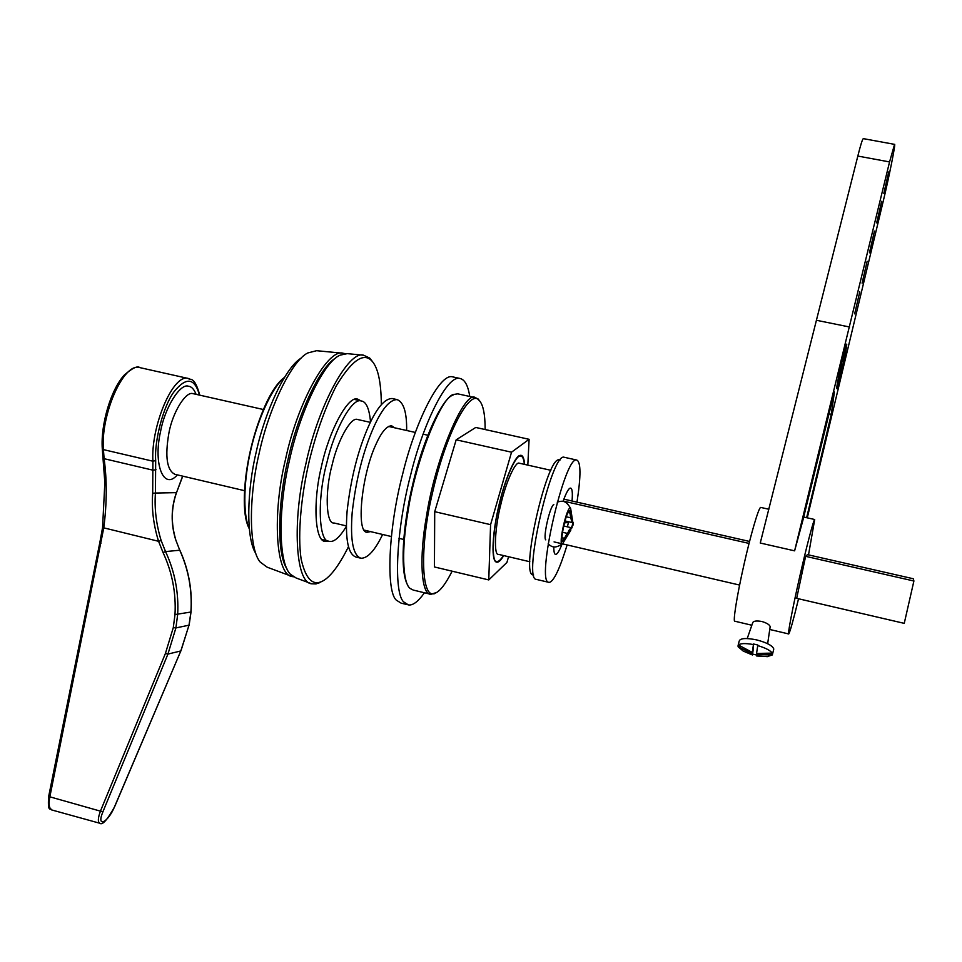 <?xml version="1.0" encoding="UTF-8"?>
<svg xmlns="http://www.w3.org/2000/svg" width="962" height="962" viewBox="0 0 962 962"><rect width="100%" height="100%" fill="white"/><g stroke="black" fill="none" stroke-linecap="round" stroke-linejoin="round"><path stroke-width="1.44" d="M301.094 358.165C285.738 367.135 265.247 410.738 256.373 451.298C247.018 489.898 245.719 537.83 255.76 553.427M345.13 353.643L343.037 353.234C327.91 348.232 297.426 402.549 285.498 459.439C272.138 513.768 275.637 575.601 292.352 576.587L267.208 567.207L260.257 562.133C248.461 548.556 248.845 496.428 259.079 453.631C268.542 409.127 291.366 361.027 307.72 352.982L316.594 350.697M292.352 576.587L293.398 576.803M348.472 546.693C338.323 566.955 329.1 578.703 320.815 581.914L318.314 582.635C310.594 583.693 304.858 575.805 301.106 558.97C297.39 533.838 301.407 494.324 309.391 460.461C316.27 432.587 325.216 407.732 336.231 385.906C351.25 361.171 362.878 352.597 371.14 360.185C377.753 366.45 381.144 381.277 381.337 404.629M372.883 362.109L369.685 358.056L363.564 355.206C348.677 350.12 318.073 405.844 305.808 464.165C292.159 519.877 295.166 583.032 311.688 583.802L316.041 583.934L322.114 581.325M361.099 400.926L357.599 399.11C348.424 395.178 329.004 430.315 321.332 467.003C312.722 502.08 314.79 541.895 325.384 541.438L328.631 541.161M347.294 353.643L340.259 355.11C324.086 361.255 299.639 412.494 289.394 460.654C278.307 506.89 277.994 562.638 290.5 574.35L296.128 577.994L311.688 583.802M335.762 358.008C320.069 366.558 297.967 414.093 288.215 458.646C277.946 501.01 276.322 553.318 286.892 568.758M370.55 421.969C369.276 408.597 366.197 401.599 361.327 400.986C352.513 397.053 334.572 429.172 327.02 462.085C316.738 499.206 318.699 543.241 329.473 541.365C334.103 542.279 339.742 537.277 346.392 526.346M357.936 419.576L357.503 419.48C350.974 416.57 337.722 440.368 332.191 464.574C324.639 491.847 326.034 524.35 334.006 522.991L346.392 525.913M524.386 464.345C523.821 459.006 522.631 456.253 520.827 456.096C516.378 453.619 505.278 478.403 499.651 503.066C492.376 530.928 491.137 563.407 496.909 561.471C498.569 561.784 500.745 559.8 503.415 555.519M519.552 463.263L519.288 463.203C515.428 461.063 505.832 482.539 500.962 503.86C494.684 527.934 493.59 556.06 498.593 554.389L529.822 561.736M364.971 530.759L365.644 530.459M370.538 531.613L367.46 532.239C355.736 534.078 361.399 475.625 375.769 444.757C381.325 432.251 386.604 425.925 391.618 425.781L394.552 427.777M382.623 534.475C375 550.348 367.809 558.285 361.027 558.261C353.078 555.615 350.12 540.416 352.176 512.674C355.868 480.026 363.035 451.587 373.653 427.356C381.89 408.994 389.682 399.735 397.041 399.591C403.667 402.14 406.878 412.433 406.649 430.495M361.027 558.261L356.108 557.082C348.076 554.413 345.057 539.213 347.078 511.483C350.733 478.848 357.888 450.42 368.554 426.214C376.827 407.864 384.68 398.629 392.099 398.496L397.041 399.591M453.174 376.972L452.417 376.815C439.478 373.088 414.995 422.751 402.717 473.809C387.963 529.689 386.051 591.991 396.416 600.204L401.058 603.114L407.491 604.689M469.745 396.464C468.073 385.473 464.754 379.461 459.788 378.415C447.065 374.735 422.763 424.482 410.485 475.589C395.755 531.529 393.65 593.831 403.824 602.008L408.393 604.906C412.818 605.663 418.169 601.623 424.458 592.772M480.411 401.924L478.234 399.062L475.481 397.715C464.911 389.153 435.052 458.489 426.394 516.834C419.167 556.529 420.899 594.829 430.856 594.324L436.471 592.532M452.14 571.188C445.574 584.09 439.935 591.414 435.197 593.145C420.863 600.997 419.66 545.863 432.467 492.965C446.127 432.275 470.286 388.624 478.968 400.264C483.044 404.04 485.113 413.804 485.161 429.545M430.856 594.324L413.215 590.055L410.113 588.455C402.152 582.515 401.755 547.077 407.864 512.505C415.247 461.038 442.015 394.612 454.16 394.384L457.744 393.843L475.481 397.715M527.813 465.115L529.1 439.309L475.745 427.453L456.18 439.802L434.716 511.676L434.439 566.967L488.768 579.93L506.926 562.433L508.549 556.721M452.982 395.178C443.061 397.342 423.46 437.602 412.734 484.331C402.657 526.01 399.627 571.921 407.768 585.197M524.663 464.405C524.013 457.491 522.402 454.509 519.841 455.471C515.127 455.82 504.461 480.182 498.46 507.419C492.821 531.469 491.005 558.369 495.719 561.772C497.799 563.191 500.456 561.135 503.691 555.579M529.1 439.309L511.531 452.2L490.584 524.663L488.768 579.93M490.584 524.663L434.716 511.676M511.531 452.2L456.18 439.802M533.633 575.035L533.213 574.927C519.793 575.721 546.897 456.637 559.102 459.836L560.064 460.016M569.059 531.806L570.767 530.327L562.578 543.722C557.575 546.885 567.255 504.148 570.622 508.297L573.22 524.843L568.338 531.192M554.076 541.907L739.586 585.064M796.163 598.22L904.244 623.364L913.9 581.012L805.615 556.325L807.479 554.641M563.143 501.046L749.049 543.422M807.443 554.641L913.347 578.763L913.9 581.012M563.84 499.146L749.542 541.45M561.976 544.3C559.415 550.673 557.419 554.016 555.976 554.328L555.567 554.365C554.377 554.292 553.787 551.767 553.799 546.801M562.986 501.503C566.377 492.267 568.915 487.806 570.598 488.131C572.234 488.335 572.727 492.628 572.053 501.022M568.602 521.753L567.388 526.839M567.135 544.937C560.076 567.833 554.328 580.266 549.879 582.263L548.965 582.371C535.245 583.345 564.79 454.918 576.731 460.052C580.94 461.82 581.024 475.841 576.984 502.14M572.943 522.522L571.741 527.681M548.965 582.371L536.423 579.401C522.186 580.242 551.707 452.008 564.153 457.251L576.731 460.052M572.137 527.621L567.255 533.369L562.794 541.185C559.439 541.546 566.654 509.668 569.708 510.75L570.67 517.797L572.246 522.594L573.436 522.45M545.779 539.862C542.772 537.794 549.975 505.844 553.799 504.569M568.446 522.39L564.429 522.931M753.258 648.484L752.284 652.428L753.535 643.987L753.258 648.484M752.212 653.679L753.174 649.735L752.464 654.978L752.212 653.679L738.034 646.704L739.562 646.476M753.535 643.987L757.828 645.021L756.553 653.451L772.618 653.114L772.366 654.918L766.979 656.697M756.769 653.487L756.697 656L767.748 656.649M772.366 654.918L756.469 654.701M752.38 654.954L743.241 651.082L738.034 646.704M770.682 653.919L772.498 654.364M738.167 646.151L738.215 644.889L752.284 652.428M756.457 655.014L752.897 654.148M757.695 645.574C766.137 648.099 771.067 650.793 772.486 653.667M738.082 645.442C739.802 643.325 744.901 643.025 753.39 644.552M747.233 638.515L752.717 622.715C753.366 620.995 756.397 620.586 761.784 621.464C766.726 622.955 769.528 624.663 770.177 626.611L767.652 643.686M738.251 644.889L739.177 641.173C740.115 638.167 745.983 637.746 756.793 639.934C766.834 642.616 772.498 645.634 773.785 648.989L773.568 649.891M889.561 161.929L857.827 156.06C860.509 145.298 862.325 139.49 863.251 138.624L894.564 144.36L889.561 161.929L794.612 550.841L802.825 520.586L834.403 391.919L831.288 414.321L806.649 517.7M894.564 144.36C896.031 142.28 888.768 178.451 883.308 200.878L807.274 517.845M888.756 171.933L883.837 193.302L888.756 171.933M881.649 201.335L876.683 222.871L881.649 201.335M874.446 231.108L869.444 252.814L874.446 231.108M867.159 261.267L862.108 283.141L867.159 261.267M859.775 291.799L854.677 313.852L859.775 291.799M857.827 156.06L760.257 543.025L794.612 550.841M831.288 414.321L829.028 413.84M849.602 327.008L816.894 320.37M796.68 598.34L805.615 556.325M768.854 509.247L760.677 507.407C758.561 507.587 750.456 535.774 744.023 564.393C736.603 597.113 732.779 622.462 734.848 621.212L751.839 625.24M798.544 598.773C793.349 620.153 790.079 631.878 788.72 633.958C787.433 635.401 792.135 610.1 799.602 577.188C806.096 548.412 813.491 519.889 814.694 519.504L808.513 554.882M175 614.55L173.28 627.645L175.902 627.921L189.129 625.168L191.029 612C192.448 590.343 188.72 569.745 179.858 550.204L165.536 551.587L163.059 552.585C172.174 572.21 176.154 592.857 175 614.55L190.897 612.036L189.009 625.204L180.808 650.973L114.538 806.757C107.888 822.955 95.972 828.234 102.982 811.639L167.929 654.088L175.902 627.921L177.669 614.538C178.848 592.508 174.807 571.524 165.536 551.587L161.159 540.56C156.229 524.458 154.317 508.621 155.423 493.037L176.383 492.652C171.068 507.936 170.791 523.508 175.553 539.357L179.726 550.18C188.6 569.745 192.328 590.355 190.897 612.036L190.909 611.916M102.982 811.639L100.433 811.146C97.883 818.073 97.691 822.101 99.832 823.256L51.936 810.004C49.182 808.693 48.461 804.424 49.771 797.209L103.752 527.97C106.938 503.499 107.059 480.411 104.112 458.694L103.415 449.615C100.529 414.959 123.605 361.892 139.839 367.616L188.42 378.499C173.208 372.979 150.685 426.503 152.91 461.207L152.681 493.278C151.527 509.006 153.487 525.011 158.574 541.293L163.059 552.585M249.194 528.427C242.424 513.804 243.987 478.367 250.817 449.951C257.371 420.178 272.018 387.385 284.199 377.693M280.183 381.661C255.459 408.97 237.025 488.335 247.33 523.1M566.269 516.786L570.67 517.797M568.037 512.566L570.49 513.131M562 537.71L564.947 538.395M562.517 532.275L567.255 533.369M563.696 525.986L571.332 527.741M846.464 346.849C848.544 333.225 838.479 374.807 836.952 386.219C835.1 398.845 844.864 358.429 846.464 346.849M196.08 394.336C194.096 389.249 191.558 386.544 188.456 386.219C180.267 382.972 164.779 407.72 160.558 431.553C152.958 464.55 163.865 490.776 177.309 474.879M193.891 393.843L192.953 393.65C185.882 390.933 172.547 412.445 168.891 433.068C164.839 456.577 166.859 470.334 174.964 474.326L244.576 490.692M152.681 493.278L155.423 493.037L155.688 460.57C154.197 440.824 163.444 406 173.857 392.003C186.135 376.659 194.673 377.693 199.471 395.105M182.624 476.13L176.455 492.809M175.553 539.357L175.697 539.381C170.947 523.556 171.2 508.044 176.455 492.821L176.262 492.977M179.798 550.36L175.601 539.502M173.28 627.645L165.416 653.463L167.929 654.088L180.928 650.925L189.045 625.023M99.832 823.28C102.357 825.456 107.299 819.925 114.658 806.673L180.916 650.733M165.416 653.463L100.433 811.146L48.665 796.488L99.771 542.869M161.159 540.56L158.574 541.293L102.573 527.561L104.846 482.527L102.982 457.984M155.988 469.684L153.223 470.238L104.112 458.694L102.97 457.756M155.688 460.57L152.91 461.207L103.415 449.615L102.273 448.569C100.589 424.206 111.075 389.237 124.314 375.036C132.287 368.085 137.458 365.62 139.839 367.616M189.201 378.679L188.42 378.499C189.863 380.784 194.216 374.819 199.759 395.166M100.95 543.326L99.783 542.833L102.561 527.609M102.273 448.545L104.774 419.071M249.206 528.607C233.778 499.663 257.215 397.294 284.307 377.525M343.037 353.234L316.342 350.673M371.14 360.185L369.685 358.056M320.815 581.914L318.59 583.188M363.564 355.206L347.054 353.619M328.824 541.209L321.957 539.574M361.327 400.986L354.413 399.446M403.679 539.454L398.965 538.335M391.245 536.507L364.514 530.194M520.827 456.096L519.252 455.735M427.753 435.221L423.027 434.163M415.295 432.431L388.516 426.431M370.358 422.354L357.503 419.48M550.829 470.298L519.288 463.203M452.417 376.815L459.788 378.415M478.234 399.062L478.968 400.264M434.006 593.903L435.197 593.145M571.596 517.748L572.33 519.733M572.246 522.594L564.971 520.923M548.148 543.855C552.693 548.003 555.88 548.112 562.578 543.722M557.238 502.152C563.576 500.072 566.305 501.382 570.622 508.297M569.155 531.673L570.394 530.459M773.785 648.989L772.69 653.499M845.442 347.763L843.446 362.313L837.168 384.812M769.756 629.473L788.72 633.958M814.694 519.504L803.691 517.039M193.266 393.698L263.432 409.523M176.455 492.821L182.756 476.166M51.659 809.932C50.998 806.974 47.439 814.429 48.641 796.572M102.97 457.768L102.285 448.809"/></g></svg>
